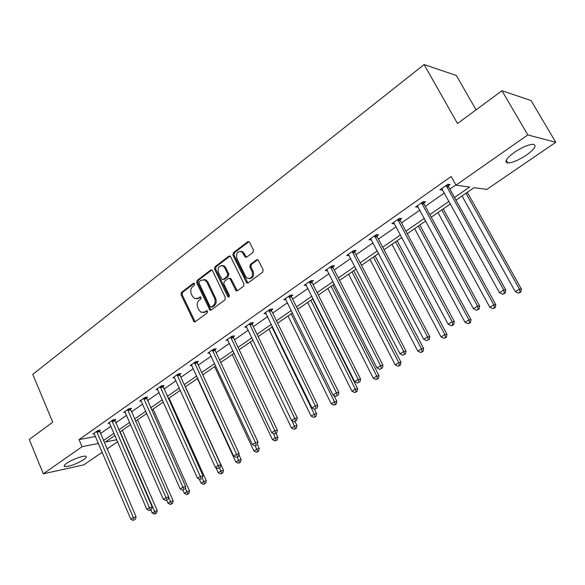 <?xml version="1.0" encoding="UTF-8"?>
<svg xmlns="http://www.w3.org/2000/svg" width="585" height="585" viewBox="0 0 585 585"><rect width="100%" height="100%" fill="white"/><g stroke="black" fill="none" stroke-linecap="round" stroke-linejoin="round"><path stroke-width="0.88" d="M194.615 283.725L193.342 283.308L181.452 292.39L181.028 294.694L194.103 321.904L195.163 321.779L207.273 312.887L207.587 311.257L207.083 310.723L204.713 311.966L201.145 312.346L198.827 309.911L197.788 307.688C196.662 304.661 197.13 302.182 199.2 300.244L200.765 299.074L201.079 297.443L200.604 296.924L198.227 298.174L194.593 298.547L192.392 296.185L191.361 293.984C190.242 290.972 190.703 288.493 192.757 286.548L194.308 285.363L194.615 283.725M526.5 155.062C518.756 160.136 512.533 162.769 507.824 162.966C503.963 162.038 506.135 158.506 514.339 152.363C522.112 147.23 528.394 144.546 533.176 144.305C537.081 145.321 534.858 148.904 526.5 155.062M83.706 459.62C76.072 464.176 69.761 466.494 64.752 466.581C63.546 466.172 64.189 465.075 66.683 463.291C71.728 459.664 83.319 455.401 85.703 456.263C86.938 456.688 86.273 457.806 83.706 459.62M252.932 252.449L253.422 250L249.656 242.344L249.181 241.751L247.689 241.766L233.393 252.691L232.925 255.104L246.716 282.986L248.077 282.928L262.65 272.23L263.14 269.78L258.036 259.813L256.559 259.835L250.336 264.478L249.853 266.914L252.098 271.52C253.078 276.793 251.411 279.008 247.111 278.16L245.554 276.369L236.845 258.446C235.909 253.078 237.612 250.892 241.949 251.886L245.298 257.151L246.738 257.115L252.932 252.449M102.243 452.256L83.801 464.856L43.305 473.813L29.25 439.489L52.723 422.173L32.782 374.393L424.096 64.569L457.514 123.545L501.981 90.733L527.809 134.923L555.75 142.316L486.815 189.423L474.047 187.653L455.978 200.121M43.305 473.813L82.046 446.713L98.47 443.408M454.53 197.503L469.631 187.046L455.986 185.152L451.167 176.494L79.055 439.62L82.046 446.713M455.986 185.152L527.809 134.923M212.509 270.68L211.916 269.999L210.644 270.08L197.108 280.427L196.662 282.767L209.964 310.189L211.105 310.072L224.896 299.951L225.364 297.575L212.509 270.68M215.002 266.745L228.911 256.113L230.293 256.062L243.989 283.871L243.514 286.284L237.415 290.76L236.113 290.84L230.176 279.111L229.576 278.431L228.267 278.497L224.296 281.465L223.836 283.849L229.386 295.476L228.954 296.968L227.645 296.5L214.549 269.122L215.002 266.745L216.084 266.738L229.985 256.12L228.911 256.113M501.981 90.733L531.092 100.598L555.75 142.316M476.066 109.856L456.329 75.48L424.096 64.569M241.802 251.784L241.576 251.316M223.441 265.978L223.236 265.553M117.643 441.733L107.011 448.995M103.406 440.578L113.98 433.258M118.762 429.946L129.687 422.385M134.513 419.043L145.804 411.233M150.659 407.862L162.33 399.782M167.237 396.389L179.302 388.038M184.238 384.616L196.721 375.979M201.701 372.528L214.615 363.592M219.638 360.111L232.998 350.861M238.066 347.358L251.894 337.779M257.005 334.247L271.323 324.331M276.471 320.763L291.315 310.496M296.5 306.898L311.878 296.251M317.114 292.632L333.055 281.597M338.327 277.941L354.861 266.497M360.184 262.819L377.332 250.943M382.692 247.228L400.498 234.907M405.902 231.163L424.388 218.366M429.836 214.593L449.031 201.306M114.923 435.445L105.402 442.019L116.773 439.73M450.479 203.916L431.247 217.189M425.785 220.954L407.277 233.729M401.858 237.466L384.031 249.766M378.663 253.473L361.479 265.327M356.155 268.998L339.6 280.427M334.313 284.069L318.35 295.089M313.107 298.701L297.707 309.326M292.507 312.916L277.648 323.169M272.493 326.722L258.146 336.624M253.034 340.156L239.185 349.713M234.11 353.208L220.728 362.444M215.697 365.91L202.768 374.831M197.781 378.276L185.284 386.897M180.334 390.312L168.253 398.656M163.347 402.041L151.654 410.1M146.791 413.463L135.486 421.259M130.652 424.593L119.713 432.139M100.423 433.609L110.953 426.246M115.713 422.911L126.594 415.299M131.391 411.942L142.63 404.074M147.471 400.688L159.091 392.557M163.975 389.149L175.983 380.74M180.904 377.296L193.328 368.608M198.286 365.135L211.141 356.141M216.143 352.645L229.444 343.336M234.483 339.812L248.252 330.181M253.334 326.627L267.586 316.646M272.712 313.063L287.484 302.73M292.646 299.118L307.951 288.412M313.158 284.763L329.019 273.67M334.269 269.992L350.722 258.482M356.009 254.782L373.076 242.841M378.415 239.111L396.125 226.717M401.5 222.951L419.891 210.088M425.31 206.293L444.41 192.933M449.88 189.109L455.861 184.926M79.055 439.62L95.494 436.447M442.662 189.767L439.949 189.847L447.927 184.231L450.114 184.531L448.329 185.789M447.956 186.045L447.145 186.622M418.195 206.958L415.555 207.01L423.291 201.569L425.536 201.796L423.803 203.017M423.423 203.28L422.575 203.88M394.473 223.624L391.913 223.645L399.416 218.366L401.719 218.534L400.038 219.711M370.81 238.804L371.358 239.857L368.989 239.777L376.257 234.658L378.612 234.761L376.989 235.901M349.15 255.448L346.744 255.426L353.801 250.46L356.207 250.504L354.62 251.616M327.454 270.592L325.15 270.621L332.002 265.802L334.452 265.78L332.916 266.862M306.386 285.297L304.185 285.37L310.84 280.69L313.326 280.624L311.834 281.67M285.933 299.593L283.82 299.703L290.284 295.154L292.807 295.037L291.359 296.054M266.051 313.494L264.018 313.633L270.307 309.216L272.866 309.048L271.455 310.035M246.731 327.008L244.771 327.176L250.885 322.876L253.473 322.664L252.106 323.629M227.938 340.156L226.051 340.353L231.996 336.17L234.614 335.914L233.283 336.85M209.657 352.96L207.836 353.164L213.62 349.099L216.267 348.806L214.973 349.713M191.858 365.42L190.11 365.64L195.741 361.684L198.41 361.347L197.145 362.239M174.535 377.552L172.846 377.793L178.323 373.932L181.014 373.566L179.785 374.429M157.665 389.376L156.027 389.625L161.365 385.866L164.078 385.464L162.879 386.305M141.226 400.9L139.639 401.156L144.846 397.493L147.574 397.061L146.404 397.88M125.197 412.132L123.669 412.396L128.744 408.82L131.486 408.359L130.345 409.156M109.578 423.079L108.093 423.35L113.044 419.869L115.801 419.379L114.689 420.162M94.339 433.77L92.905 434.041L97.732 430.64L100.503 430.129L99.421 430.889M394.231 223.784L393.544 222.497M417.822 207.214L417.112 205.913M442.158 190.125L441.426 188.801M196.816 298.833L199.317 298.123L198.227 298.174M200.772 297.034L199.317 298.123M203.375 312.587L205.796 311.893L204.713 311.966M207.251 310.825L205.796 311.893M194.337 283.352L182.549 292.354L182.125 294.65L195.134 321.801M211.872 269.97L198.198 280.398L197.759 282.738L211.039 310.116L209.964 310.189M199.331 281.531L199.024 283.169L210.088 306.598L211.39 307.045L213.072 305.809C215.192 303.856 215.675 301.348 214.527 298.277L206.9 282.211L204.882 279.966L200.984 280.273L199.331 281.531M211.346 307.081L212.472 306.986L211.39 307.045M203.624 279.542L205.971 279.944L207.982 282.182L215.602 298.226C216.75 301.297 216.267 303.798 214.154 305.75L212.472 306.986M229.488 278.38L230.651 278.401L231.25 279.089L237.276 290.847M216.084 266.738L215.631 269.115L229.064 296.887M224.706 267.755L223.177 265.978C219.039 265.217 217.452 267.396 218.41 272.53L222.007 279.447L223.294 279.374L227.258 276.398L227.719 274.007L224.706 267.755L225.781 267.74L224.252 265.97L222.051 265.539M223.148 279.462L224.369 279.345L223.294 279.374M225.781 267.74L228.793 273.985L228.326 276.376L224.369 279.345M240.662 251.331L243.016 251.901L246.519 257.246M249.459 278.628C253.049 278.146 254.278 275.769 253.159 271.506L252.098 271.52M257.839 259.696L251.396 264.471L250.906 266.906L253.159 271.506M248.998 241.642L234.461 252.705L233.993 255.111L247.916 283.03M150.85 509.988L152.129 512.943L157.241 510.639L122.338 430.333M155.486 513.498L154.469 514.113L156.517 513.191L155.486 513.498L120.144 431.847M154.469 514.113L152.129 512.943M157.241 510.639L156.517 513.191M96.649 431.408L133.373 517.666L130.835 519.224L93.98 433.28M99.348 430.341L136.093 516.862L133.373 517.666L134.25 519.809L133.226 520.431L134.25 519.809M135.332 519.487L136.093 516.862M130.835 519.224L133.226 520.431M166.71 500.233L168.034 503.254L170.615 501.674L173.189 500.935L137.534 419.847M171.442 503.809L170.41 504.438L172.473 503.509L171.442 503.809L168.612 497.096M170.41 504.438L168.034 503.254M173.189 500.935L172.473 503.509M182.9 490.084L184.341 493.323L186.988 491.707L189.54 490.983L153.102 409.105M187.807 493.879L186.747 494.522L188.823 493.586L187.807 493.879L185.24 487.773M186.747 494.522L184.341 493.323M189.54 490.983L188.823 493.586M111.932 420.652L149.475 507.773L146.864 509.374L109.198 422.575M114.616 419.591L152.173 506.99L149.475 507.773L150.338 509.952L149.292 510.595L150.338 509.952M151.42 509.637L152.173 506.99M146.864 509.374L149.292 510.595M127.603 409.624L165.986 497.623L163.31 499.268L124.795 411.599M130.272 408.564L168.67 496.87L165.986 497.623L166.849 499.846L165.774 500.504L166.849 499.846M167.924 499.539L168.67 496.87M163.31 499.268L165.774 500.504M199.251 479.108L201.057 483.137L203.777 481.477L206.308 480.782L169.065 398.092M204.589 483.685L203.5 484.351L205.598 483.407L204.589 483.685L202.322 478.237M203.5 484.351L201.057 483.137M206.308 480.782L205.598 483.407M143.676 398.312L182.937 487.21L180.195 488.892L140.802 400.337M146.323 397.259L185.606 486.479L182.937 487.21L183.792 489.469L182.695 490.142L183.792 489.469M184.86 489.177L185.606 486.479M180.195 488.892L182.695 490.142M215.902 467.605L218.212 472.687L221.006 470.983L223.514 470.311L185.423 386.802M221.803 473.236L220.684 473.916L222.805 472.965L221.803 473.236L219.602 467.905M220.684 473.916L218.212 472.687M223.514 470.311L222.805 472.965M160.166 386.707L200.341 476.512L197.518 478.245L157.219 388.784M162.798 385.654L202.98 475.81L200.341 476.512L201.181 478.815L200.055 479.51L201.181 478.815M202.242 478.53L202.98 475.81M197.518 478.245L200.055 479.51M197.423 378.524L235.814 461.96L238.68 460.219L241.166 459.569L238.892 454.647M239.47 462.508L238.329 463.203L240.464 462.245L239.47 462.508L237.247 457.104L238.431 456.38L237.239 457.112M238.329 463.203L235.814 461.96M241.166 459.569L240.464 462.245M177.094 374.795L218.212 465.536L215.317 467.313L174.067 376.93M179.697 373.742L179.99 375.299L220.83 464.856L218.212 465.536L219.046 467.883L217.891 468.592L219.046 467.883M220.092 467.605L220.83 464.856M215.317 467.313L217.891 468.592M214.6 366.671L253.89 450.955L256.83 449.163L259.287 448.541L257.378 444.468M257.612 451.496L256.435 452.212L258.592 451.247L257.612 451.496L255.257 445.792M256.435 452.212L253.89 450.955M259.287 448.541L258.592 451.247M194.476 362.568L236.574 454.252L233.598 456.081L191.361 364.762M197.05 361.515L197.357 363.117L239.163 453.602L236.574 454.252L237.4 456.644M238.431 456.38L239.163 453.602M233.598 456.081L236.208 457.375M232.23 354.51L272.449 439.649L275.469 437.807L277.897 437.222L276.061 433.346M276.237 440.183L275.03 440.922L277.21 439.949L276.237 440.183L273.444 433.529M275.03 440.922L272.449 439.649M277.897 437.222L277.21 439.949M212.326 350.013L255.44 442.655L252.384 444.534L209.13 352.258M214.87 348.96L215.185 350.605L258 442.033L255.44 442.655L256.252 445.097L255.031 445.843L256.252 445.097M257.283 444.841L258 442.033M252.384 444.534L255.031 445.843M250.336 342.013L291.513 428.03L294.613 426.143L297.012 425.587L295.103 421.617M295.374 428.571L294.131 429.324L296.332 428.344L295.374 428.571L291.995 420.673M294.131 429.324L291.513 428.03M297.012 425.587L296.332 428.344M230.665 337.106L274.84 430.735L271.696 432.666L227.375 339.417M233.181 336.053L233.503 337.75L277.37 430.15L274.84 430.735L275.645 433.222L274.387 433.997L275.645 433.222M276.654 432.98L277.37 430.15M271.696 432.666L274.387 433.997M268.924 329.187L311.103 416.096L314.291 414.151L316.653 413.632L314.452 409.112M315.044 416.63L313.765 417.405L315.988 416.418L315.044 416.63L314.291 414.151L271.952 327.103M313.765 417.405L311.103 416.096M316.653 413.632L315.988 416.418M288.025 316.01L331.249 403.825L334.525 401.829L336.85 401.339L333.925 395.416M335.263 404.352L333.947 405.149L336.192 404.155L335.263 404.352L334.525 401.829L291.14 313.86M333.947 405.149L331.249 403.825M336.85 401.339L336.192 404.155M307.659 302.46L351.958 391.211L355.336 389.149L357.625 388.703L312.683 298.993M356.053 391.723L354.707 392.542L356.967 391.541L356.053 391.723L355.336 389.149L310.854 300.251M354.707 392.542L351.958 391.211M357.625 388.703L356.967 391.541M327.849 288.529L373.274 378.224L376.747 376.111L378.992 375.702L332.909 285.041M377.457 378.736L376.06 379.577L378.349 378.568L377.457 378.736L376.747 376.111L331.132 286.262M376.06 379.577L373.274 378.224M378.992 375.702L378.349 378.568M348.609 274.204L395.211 364.857L398.787 362.685L400.988 362.312L353.713 270.687M399.475 365.362L398.049 366.232L400.352 365.215L399.475 365.362L398.787 362.685L351.995 271.871M398.049 366.232L395.211 364.857M400.988 362.312L400.352 365.215M369.976 259.462L417.807 351.095L421.485 348.857L423.635 348.536L375.117 255.916M422.158 351.592L420.681 352.492L423.013 351.461L422.158 351.592L421.485 348.857L373.457 257.064M420.681 352.492L417.807 351.095M423.635 348.536L423.013 351.461M391.972 244.289L441.075 336.923L444.871 334.613L446.962 334.335L397.149 240.713M445.521 337.406L444 338.327L446.355 337.296L445.521 337.406L444.871 334.613L395.555 241.81M444 338.327L441.075 336.923M446.962 334.335L446.355 337.296M414.626 228.655L465.06 322.313L468.973 319.929L471.005 319.702L419.847 225.057M469.601 322.788L468.037 323.739L470.42 322.693L469.601 322.788L468.973 319.929L418.319 226.11M468.037 323.739L465.06 322.313M471.005 319.702L470.42 322.693M437.96 212.552L489.799 307.242L493.828 304.785L495.795 304.617L443.225 208.918M494.435 307.71L492.826 308.69L495.224 307.637L494.435 307.71L493.828 304.785L441.77 209.927M492.826 308.69L489.799 307.242M495.795 304.617L495.224 307.637M462.026 195.953L515.312 291.703L519.473 289.166L521.374 289.056L467.32 192.297M520.058 292.156L518.39 293.165L520.818 292.105L520.058 292.156L519.473 289.166L465.945 193.24M518.39 293.165L515.312 291.703M521.374 289.056L520.818 292.105M249.51 323.841L294.789 418.472L291.557 420.461L246.139 326.218M251.996 322.788L252.332 324.543L297.29 417.924L294.789 418.472L295.586 421.01L294.292 421.807L295.586 421.01M296.58 420.783L297.29 417.924M291.557 420.461L294.292 421.807M268.895 310.204L315.322 405.858L311.995 407.906L265.422 312.646M271.338 309.143L271.681 310.957L317.779 405.339L315.322 405.858L316.097 408.447L314.767 409.266L316.097 408.447M317.085 408.235L317.779 405.339M311.995 407.906L314.767 409.266M288.829 296.178L336.455 392.871L333.026 394.977L285.261 298.694M291.235 295.111L291.593 296.99L338.876 392.396L336.455 392.871L337.216 395.518L335.848 396.359L337.216 395.518M338.188 395.321L338.876 392.396M333.026 394.977L335.848 396.359M309.348 281.743L358.217 379.497L354.685 381.669L305.67 284.332M311.703 280.668L312.076 282.621L360.594 379.065L358.217 379.497L358.963 382.195L357.552 383.065L358.963 382.195M359.914 382.02L360.594 379.065M354.685 381.669L357.552 383.065M330.466 266.884L380.638 365.72L377.003 367.958L326.679 269.546M332.77 265.795L333.157 267.82L382.963 365.332L380.638 365.72L381.369 368.477L379.914 369.369L381.369 368.477M382.297 368.316L382.963 365.332M377.003 367.958L379.914 369.369M352.214 251.579L403.745 351.519L399.994 353.823L348.316 254.321M354.466 250.475L354.876 252.588L406.027 351.175L403.745 351.519L404.462 354.342L402.963 355.256L404.462 354.342M405.368 354.196L406.027 351.175M399.994 353.823L402.963 355.256M374.627 235.806L427.577 336.88L423.708 339.256L370.605 238.636M376.82 234.68L377.245 236.888L429.799 336.587L427.577 336.88L428.271 339.761L426.721 340.704L428.271 339.761M429.156 339.636L429.799 336.587M423.708 339.256L426.721 340.704M397.727 219.55L452.161 321.772L448.168 324.222L393.588 222.468M399.855 218.402L400.301 220.713L454.326 321.531L452.161 321.772L452.834 324.719L451.24 325.691L452.103 325.596L453.697 324.616L452.834 324.719M453.697 324.616L454.326 321.531M448.168 324.222L451.24 325.691M421.551 202.79L477.543 306.174L473.419 308.704L417.28 205.796M423.613 201.598L424.074 204.026L421.822 203.807L424.074 204.026L479.634 305.999L477.543 306.174L478.186 309.187L476.541 310.204L479.027 309.114L478.186 309.187M479.027 309.114L479.634 305.999M473.419 308.704L476.541 310.204M446.136 185.489L503.751 290.072L499.488 292.69L441.726 188.597M448.117 184.253L448.607 186.812L505.769 289.955L503.751 290.072L504.372 293.158L502.669 294.204L505.177 293.107L504.372 293.158M505.177 293.107L505.769 289.955M499.488 292.69L502.669 294.204M194.249 283.279L193.342 283.308M207.141 310.752L206.293 310.803M200.67 296.961L199.792 297.005M194.439 321.048L193.342 321.128M182.125 294.65L181.028 294.694M182.549 292.354L181.452 292.39M210.329 309.363L209.247 309.428M197.759 282.738L196.662 282.767M198.198 280.398L197.108 280.427M211.726 270.065L210.644 270.08M214.154 305.75L213.072 305.809M215.602 298.226L214.527 298.277M207.982 282.182L206.9 282.211M236.545 290.087L235.484 290.131M231.25 279.089L230.176 279.111M228.72 296.456L227.645 296.5M215.631 269.115L214.549 269.122M228.326 276.376L227.258 276.398M228.793 273.985L227.719 274.007M245.839 256.53L244.779 256.522M244.384 253.546L243.316 253.539M250.906 266.906L249.853 266.914M251.396 264.471L250.336 264.478M257.612 259.835L256.559 259.835M247.177 282.27L246.117 282.299M233.993 255.111L232.925 255.104M234.461 252.705L233.393 252.691M248.749 241.788L247.689 241.766M96.679 431.65L99.45 431.13M96.832 432.227L99.604 431.708M111.962 420.9L114.718 420.41M112.123 421.485L114.879 420.988M127.632 409.88L130.382 409.412M127.793 410.465L130.543 409.997M143.713 398.568L146.44 398.136M143.873 399.167L146.601 398.729M160.202 386.97L162.915 386.568M160.37 387.57L163.083 387.168M177.131 375.058L179.822 374.692M177.299 375.672L179.99 375.299M194.505 362.839L197.182 362.503M194.688 363.453L197.357 363.117M212.362 350.283L215.002 349.984M212.538 350.905L215.185 350.605M230.702 337.377L233.32 337.121M230.885 338.013L233.503 337.75M249.546 324.119L252.142 323.907M249.736 324.763L252.332 324.543M268.932 310.489L271.491 310.313M269.122 311.132L271.681 310.957M288.866 296.463L291.396 296.339M289.063 297.114L291.593 296.99M309.385 282.029L311.871 281.955M309.589 282.694L312.076 282.621M330.503 267.177L332.953 267.155M330.708 267.85L333.157 267.82M352.258 251.872L354.664 251.908M352.47 252.552L354.876 252.588M374.671 236.113L377.025 236.201M374.883 236.801L377.245 236.888M397.771 219.858L400.074 220.018M397.997 220.56L400.301 220.713M421.595 203.097L423.847 203.324M446.179 185.803L448.373 186.103M446.413 186.52L448.607 186.812M507.824 162.966L506.215 160.158M64.752 466.581L64.299 465.492M195.083 321.83L194.103 321.904M205.971 279.944L204.882 279.966M237.181 290.796L236.113 290.84M230.651 278.401L229.576 278.431M228.954 296.968L228.113 297.012M224.252 265.97L223.177 265.978M246.358 257.151L245.298 257.151M243.016 251.901L241.949 251.886M247.777 282.957L246.716 282.986M446.326 186.337L448.519 186.63"/></g></svg>
